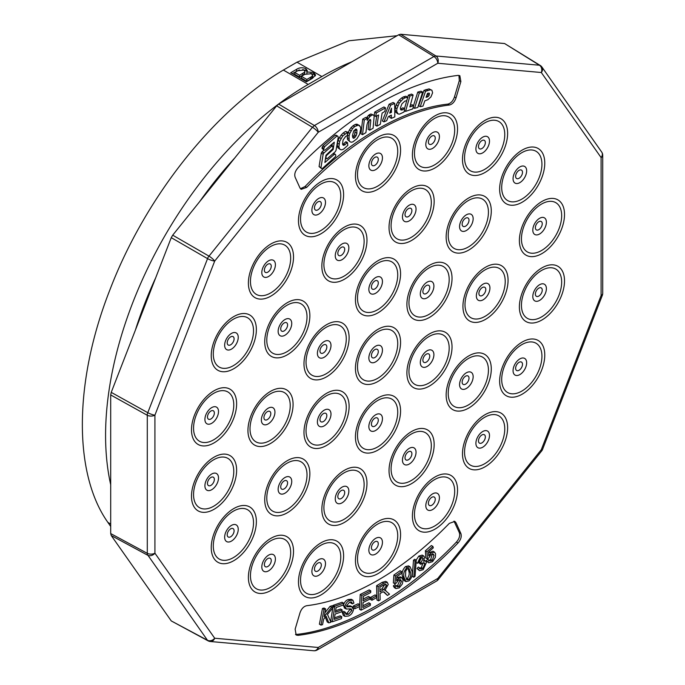 <?xml version="1.0" encoding="UTF-8"?>
<svg xmlns="http://www.w3.org/2000/svg" width="685" height="685" viewBox="0 0 685 685"><rect width="100%" height="100%" fill="white"/><g stroke="black" fill="none" stroke-linecap="round" stroke-linejoin="round"><path stroke-width="1.03" d="M412.25 576.342L413.5 560.21L414.708 559.26L416.274 560.167L415.033 576.299L413.817 577.249L412.25 576.342M399.141 586.48L401.461 581.325L400.665 579.647L398.516 580.084L396.375 582.978L394.92 583.766L395.476 575.931L401.667 571.632L401.812 573.234L396.846 576.684L396.521 580.812L398.79 578.32L401.941 577.789L403.063 580.058L402.378 583.937L399.269 587.858L395.947 588.561L394.372 587.653L393.344 585.923L394.937 584.665L397.274 586.822L399.141 586.48L397.565 585.572L399.886 580.418L399.697 579.527M396.649 586.017L397.565 585.572M394.92 583.766L393.344 582.858L393.901 575.023L400.091 570.725L401.667 571.632M396.761 577.755L400.365 576.873L401.941 577.789M370.354 599.341L370.38 597.543L375.097 594.914L376.673 595.822L376.647 597.62L371.929 600.248L370.354 599.341M369.986 597.329L369.9 599.058L363.033 602.552L362.785 607.578L370.405 603.699L370.32 605.437L361.063 610.147L359.488 609.239L360.224 594.486L369.189 589.922L370.765 590.83L370.679 592.576L363.35 596.301L363.118 600.822L369.986 597.329L368.41 596.421L363.213 599.067M362.879 605.823L368.83 602.791L370.405 603.699M353.272 607.672L353.409 605.968L358.101 603.802L359.676 604.709L359.522 606.576L354.83 608.734L353.374 607.895M350.266 605.823L352.647 607.013L350.266 605.823L346.55 606.079M348.562 614.257L351.919 610.404L350.72 608.845L346.336 609.042L344.975 606.439C345.719 603.391 347.329 601.396 349.804 600.437L352.921 600.223L353.914 603.091L352.33 603.879L351.679 602.012L349.658 602.192L346.559 605.651L346.884 606.807L351.842 606.73L353.511 609.59C352.732 612.818 351.037 614.967 348.425 616.038L344.88 616.329L343.305 615.421L342.192 612.142L343.75 611.337L345.317 612.244L346.071 614.376L348.562 614.257L346.987 613.349L350.343 608.845M345.514 613.7L346.987 613.349M344.76 608.134L343.399 605.531C344.144 602.483 345.754 600.488 348.228 599.529L351.345 599.315L352.921 600.223M352.33 603.879L350.754 602.963L350.651 601.892M432.269 560.424L434.025 555.244L433.262 554.028L430.737 554.79L428.861 557.89L427.431 558.934L426.952 551.725L432.92 546.442L433.297 547.854L428.51 552.093L428.716 555.895L430.788 553.137L434.504 552.119L435.557 553.728L435.36 557.385L432.586 561.64L428.733 562.839L426.267 560.784L427.782 559.285L430.052 561.032L432.269 560.424L430.694 559.517L432.312 553.891M429.384 560.244L430.694 559.517M427.431 558.934L425.856 558.018L425.376 550.817L431.353 545.534L432.92 546.442M428.553 552.889L432.929 551.211L434.504 552.119M422.902 568.439L424.854 563.755L424.203 562.702L421.96 563.293L420.941 564.337L420.821 562.856L423.107 558.532L422.585 557.701L420.701 558.224L418.98 562.299L417.43 563.258L420.402 556.991L423.792 556.006L424.64 557.29L423.501 561.212L425.573 560.964L426.43 562.411L423.167 569.706L419.511 570.691L416.985 568.481L418.432 567.043L420.821 568.952L422.902 568.439L421.326 567.531L423.21 562.599M420.119 568.173L421.326 567.531M420.941 564.337L419.374 563.43L419.254 561.94L421.532 557.624L423.107 558.532M416.146 560.09L418.826 556.083L422.225 555.098L423.792 556.006M404.373 580.717L402.42 576.282C401.556 572.874 402.583 569.637 405.511 566.563L408.534 565.887L410.109 566.795L412.019 571.187C412.884 574.587 411.856 577.832 408.936 580.897L405.948 581.625L404.373 580.717M384.636 589.845L389.5 594.169L387.427 595.436L384.122 591.994L382.846 591.874L380.012 593.535L380.158 599.846L378.505 600.848L376.93 599.94L376.604 585.726L382.136 582.361L385.689 581.36L387.265 582.267L388.241 584.451L384.816 590.461L385.826 590.556L385.167 590.179M387.427 595.436L383.394 591.789M334.503 617.844L340.205 615.849L341.781 616.757L341.49 618.598L332.353 621.783L330.778 620.875L332.807 607.843M333.064 606.234L333.201 605.335L342.063 602.243L343.639 603.151L343.348 604.983L336.112 607.509L335.367 612.27L342.149 609.907L340.573 608.999L335.607 610.729M328.826 622.87L326.086 616.14L323.628 619.206L322.558 624.634L320.965 625.088L319.398 624.181L322.464 608.494L324.056 608.04L325.632 608.948L324.108 616.731L331.617 607.261L330.042 606.353L332.208 605.737L333.775 606.653L327.481 614.436L330.932 622.271L328.826 622.87L327.25 621.954L325.289 617.134M324.861 612.887L330.042 606.353M453.984 521.097L459.292 532.57C460.269 535.576 459.31 538.744 456.415 542.083C406.907 593.989 345.951 629.181 296.442 634.438L295.475 634.43M320.965 625.088L324.039 609.402L322.464 608.494M324.039 609.402L325.632 608.948M331.617 607.261L333.775 606.653M342.149 609.907L341.858 611.731L335.085 614.094L334.254 619.386L341.781 616.757M332.353 621.783L334.777 606.242L333.201 605.335M334.777 606.242L343.639 603.151M378.505 600.848L378.171 586.634L376.604 585.726M378.171 586.634L383.711 583.269L387.265 582.267M405.948 581.625L403.996 577.19L402.42 576.282M403.996 577.19C403.123 573.782 404.159 570.545 407.078 567.471L405.511 566.563M407.078 567.471L410.109 566.795M419.511 570.691L416.985 568.481M418.561 569.389L420.008 567.951M424.854 563.755L423.279 562.847M420.821 562.856L419.254 561.94M421.069 562.668L419.494 561.76M417.43 563.258L416.103 562.488M420.402 556.991L418.826 556.083M428.733 562.839L426.267 560.784M427.842 561.7L429.358 560.193M434.025 555.244L432.458 554.336M426.952 551.725L425.376 550.817M430.788 553.137L429.212 552.23M344.88 616.329L343.759 613.049L342.192 612.142M343.759 613.049L345.317 612.244M351.919 610.404L350.352 609.496M351.456 609.033L350.72 608.845M346.336 609.042L344.238 607.92M344.975 606.439L343.399 605.531M349.804 600.437L348.228 599.529M354.83 608.734L354.984 606.876L353.409 605.968M354.984 606.876L359.676 604.709M361.063 610.147L361.791 595.393L360.224 594.486M361.791 595.393L370.765 590.83M371.929 600.248L371.955 598.45L370.38 597.543M371.955 598.45L376.673 595.822M395.947 588.561L394.92 586.831L393.344 585.923M394.92 586.831L396.504 585.572M401.461 581.325L399.886 580.418M395.476 575.931L393.901 575.023M398.79 578.32L397.214 577.412M413.817 577.249L415.067 561.118L413.5 560.21M415.067 561.118L416.274 560.167M379.969 591.908L383.523 589.751L386.537 585.487L385.989 584.279L383.814 584.802L379.858 587.199L379.969 591.908M405.546 576.025L406.924 579.852L408.748 579.57C410.657 577.138 411.223 574.732 410.461 572.352L409.108 568.533L407.25 568.815L405.717 571.007L405.546 576.025M379.927 590.068L381.947 588.835L384.936 584.262M383.523 589.751L381.947 588.835M386.537 585.487L384.961 584.579M406.299 579.09L407.181 578.662C409.082 576.231 409.647 573.824 408.885 571.444L408.14 568.379M408.748 579.57L407.181 578.662M410.461 572.352L408.885 571.444M460.868 533.487C461.844 536.483 460.885 539.652 457.991 542.991A307.882 177.757 -60 0 1 298.018 635.355L296.168 635.029L295.141 629.164L299.987 612.844C301.434 608.785 303.66 606.405 306.666 605.72A275.319 158.954 120 0 0 449.343 523.349L454.857 521.405L456.022 522.766L460.868 533.487L459.292 532.57M504.614 43.549L539.446 65.229A5.566 4.393 -84.9 0 1 541.313 72.516L437.775 63.26L318.225 132.282L214.696 261.079L154.921 415.144L154.921 553.189L214.696 638.232L318.225 647.479L437.775 578.457L541.313 449.66L601.087 295.595L601.087 157.55L541.313 72.516A5.566 4.393 -35.1 0 0 541.929 67.036A5.566 5.566 0 0 0 540.319 65.512L504.614 43.549L400.648 34.259L398.679 34.789L278.632 104.094L276.663 105.841L312.428 127.273L208.086 257.269L147.292 413.954L147.292 554.353L207.452 640.252L208.899 641.091L208.086 640.835M171.259 620.927L208.137 640.869A5.566 5.566 0 0 0 210.261 641.503A5.566 4.393 95.1 0 0 214.696 638.232A5.566 4.393 144.9 0 1 207.452 640.252L171.259 620.927L111.235 535.533L147.677 555.218A5.566 4.393 144.9 0 0 154.921 553.189A5.566 3.211 180 0 1 147.155 553.249L110.705 533.572L111.235 535.533M276.663 105.841L172.697 235.178L171.259 237.669L111.235 392.368L110.705 394.945L110.705 533.572M298.018 167.748A307.882 177.757 -60 0 1 457.991 75.393L459.84 75.71L460.868 81.575L456.022 97.895C454.575 101.954 452.348 104.325 449.343 105.028A275.319 158.954 120 0 0 306.666 187.399L301.152 189.343L299.987 187.981L295.141 177.261C294.173 174.264 295.132 171.087 298.018 167.748M458.959 75.401L459.292 80.667L454.446 96.987C452.999 101.037 450.773 103.418 447.767 104.12C403.593 108.881 349.264 140.245 305.09 186.491L300.45 188.735M426.695 95.566L427.877 93.22M352.578 137.18L354.556 134.851L355.369 129.294M429.195 93.1L427.508 93.348L426.053 97.321L428.339 96.431L429.212 95.189L429.195 93.1M426.267 96.739L427.08 97.21M426.764 95.523L428.339 96.431M427.637 94.282L429.212 95.189M428.527 93.143L429.538 93.734M390.193 111.706L391.426 112.417L391.503 108.213L389.662 113.128L391.426 112.417M354.556 134.851L356.123 135.767L356.911 133.327L356.748 129.405L355.926 129.003L353.708 130.903L352.415 135.767L353.212 138.224L354.222 138.079L356.123 135.767M355.335 132.419L356.911 133.327M355.515 129.859L357.091 130.766M352.647 137.171L354.222 138.079M353.717 136.238L355.284 137.146M422.979 106.115L424.837 100.841L427.842 99.71L430.925 96.936L432.595 92.826L431.927 90.283L430.608 89.795L425.565 91.259L420.222 106.689L422.979 106.115M414.536 108.358L417.799 107.451L422.654 92.098L419.34 93.006L414.536 108.358L413.115 107.536M405.546 111.398L412.712 108.924L413.671 105.67L409.853 106.928L413.123 95.001L409.913 96.037L405.546 111.398L404.278 110.662M403.14 98.905L399.227 103.101L396.923 108.598L396.632 111.27L398.045 113.958L399.56 114.13L404.064 111.972L404.604 108.709L401.162 110.105L400.442 109.317L400.434 107.742L401.932 103.855L404.903 101.072L406.582 100.798L407.952 97.304L405.092 97.758L403.14 98.905L401.564 97.998L399.372 99.959L400.948 100.866M386.691 120.68L388.292 116.664L391.349 115.114L391.392 118.368L394.808 116.895L394.688 103.401L390.681 105.147L383.917 121.87L386.691 120.68M378.582 114.977L376.904 126.108L380.303 124.31L382.11 113.102L384.833 111.432L385.492 107.879L376.296 112.965L375.748 116.45L378.582 114.977M369.909 116.459L367.194 120.432L367.228 118.334L364.283 120.046L362.502 134.662L365.876 132.685L366.989 124.687L367.734 122.281L369.737 119.61L370.491 119.575L370.782 120.706L369.72 130.201L373.094 128.223L374.181 116.082L373.522 115.046L372.46 114.9L369.909 116.459L368.333 115.551L366.886 117.272L368.453 118.18M360.738 128.994L360.438 126.828L358.495 125.081L354.753 126.511L352.578 128.617L349.795 133.378L349.059 136.05L349.144 140.485L349.872 141.641L351.148 142.232L352.843 141.915L356.919 138.772L359.608 134.346L360.738 128.994M342.791 135.913L339.666 141.367L338.912 146.736L339.477 148.645L340.419 149.63L341.755 149.818L343.485 149.202L347.809 145.357L347.492 142.583L343.887 145.357L343.005 145.092L342.534 143.978L343.065 140.057L345.617 136.486L347.295 135.527L347.774 132.154L342.791 135.913L341.216 135.005L339.443 137.539L341.019 138.447M324.562 146.718L323.611 149.373L324.091 150.169L325.084 150.109L334.289 142.172L333.158 149.476L326.676 155.341L325.949 156.591L326.274 158.655L327.224 158.655L335.153 151.839L336.01 150.469L338.227 137.24L337.851 136.221L336.815 136.109L324.562 146.718L322.986 145.811L324.407 146.907M323.877 153.003L323.149 154.262L320.957 167.654L321.453 168.51L322.404 168.51L335.59 156.523L335.813 155.127L335.265 154.296L334.28 154.39L324.887 162.482L325.974 155.221L332.91 148.568L332.773 146.153L331.771 146.162L323.877 153.003L321.993 151.916L321.265 153.175L323.149 154.262M431.927 90.283L429.041 88.887L423.989 90.351L418.646 105.781L420.222 106.689M429.041 88.887L430.608 89.795M426.036 89.495L427.603 90.403M423.989 90.351L425.565 91.259M422.654 92.098L421.078 91.191L417.764 92.09L419.34 93.006M417.764 92.09L413.543 105.601M413.123 95.001L411.557 94.085L408.337 95.129L409.913 96.037M408.337 95.129L407.755 97.193M407.113 99.445L404.492 108.65M410.281 105.362L412.096 104.762L413.671 105.67M407.952 97.304L405.871 96.225L403.516 96.85L405.092 97.758M403.516 96.85L401.564 97.998M399.372 99.959L397.651 102.193L399.227 103.101M397.651 102.193L396.247 104.865L397.822 105.773M396.247 104.865L395.348 107.691L396.923 108.598M395.348 107.691L395.065 110.362L396.632 111.27M395.065 110.362L395.476 112.04L397.052 112.948M395.476 112.04L398.045 113.958M404.484 108.692L402.917 107.785L404.604 108.709M402.917 107.785L400.896 109.052L402.472 109.968M400.896 109.052L400.442 109.103M405.871 96.225L407.447 97.142M389.791 115.902L389.816 117.46L391.392 118.368M390.681 105.147L389.106 104.231L393.121 102.493L394.688 103.401M389.106 104.231L382.341 120.962L383.917 121.87M385.492 107.879L383.917 106.971L374.721 112.057L374.181 115.542L375.748 116.45M376.724 115.945L375.329 125.201L376.904 126.108M374.721 112.057L376.296 112.965M373.522 115.046L370.885 113.993L369.198 114.806L370.773 115.714M369.198 114.806L368.333 115.551M366.886 117.272L366.518 117.923M364.283 120.046L362.707 119.139L365.653 117.426L367.228 118.334M362.707 119.139L360.926 133.755L362.502 134.662M369.395 119.909L370.782 120.706M369.172 120.098L368.153 129.294L369.72 130.201M370.885 113.993L372.46 114.9M359.668 125.612L356.919 124.173L355.352 124.379L353.032 125.749L354.607 126.656M353.186 125.603L354.753 126.511M353.032 125.749L351.003 127.71L352.578 128.617M351.003 127.71L349.478 129.876L351.054 130.784M349.478 129.876L348.22 132.47L349.795 133.378M348.22 132.47L347.492 135.142L349.059 136.05M347.492 135.142L347.286 137.634L348.862 138.541M347.286 137.634L347.569 139.577L349.144 140.485M347.569 139.577L349.872 141.641M356.919 124.173L358.495 125.081M355.352 124.379L356.928 125.286M347.774 132.154L345.548 131.426L343.202 132.984L344.778 133.892M343.202 132.984L341.216 135.005M339.443 137.539L338.09 140.459L339.666 141.367M338.09 140.459L337.414 143.131L338.989 144.038M337.414 143.131L337.337 145.828L338.912 146.736M337.337 145.828L337.902 147.737L339.477 148.645M337.902 147.737L340.419 149.63M347.089 142.925L345.514 142.018L345.916 141.675L347.492 142.583M345.514 142.018L343.57 143.918L345.146 144.826M342.868 144.775L343.887 145.357M343.57 143.918L342.671 144.295M345.548 131.426L347.124 132.342M337.851 136.221L336.284 135.305L335.248 135.202L336.815 136.109M335.248 135.202L322.986 145.811M322.841 145.991L322.156 147.266L323.731 148.174M322.156 147.266L322.036 148.465L323.611 149.373M322.036 148.465L324.091 150.169M332.508 149.099L333.158 149.476M332.311 143.884L332.028 145.717M326.171 155.05L326.676 155.341M325.529 158.226L326.274 158.655M321.265 153.175L319.073 166.566L320.957 167.654M319.073 166.566L321.453 168.51M333.484 153.269L335.265 154.296M333.021 153.671L334.28 154.39M326.223 158.62L325.358 159.365M330.915 145.083L332.773 146.153M330.504 145.434L331.771 146.162M324.014 150.126L322.087 151.779L323.971 152.866M299.585 75.281L304.534 72.208L304.928 71.36L303.866 70.058L297.744 70.752L294.747 72.49L294.747 74.305L299.585 77.097L299.585 75.281L294.747 72.49M306.854 79.477L311.846 76.506L312.617 75.29L311.392 73.706L304.876 74.331L301.4 76.335L301.4 78.15L306.854 81.292L306.854 79.477L301.4 76.335M299.585 77.097L304.534 74.031L304.534 72.208M304.534 74.031L304.928 71.36M306.854 81.292L311.846 78.321L311.846 76.506M311.846 78.321L312.617 77.105L312.617 75.29M310.656 73.364L313.644 74.263L315.323 75.898M302.642 69.57L305.887 70.486L307.094 71.642M292.281 73.629L299.379 69.904M290.705 72.721L296.605 69.313C299.473 67.498 302.565 67.284 305.887 68.671L307.334 70.701L306.914 71.985L313.644 72.447L315.571 75.007L312.36 78.398L306.452 81.806L290.705 72.721M313.644 74.263L313.644 72.447M306.914 73.8L306.914 71.985M305.887 70.486L305.887 68.671M397.077 35.706L348.793 40.792L296.999 62.189L283.367 70.058C213.711 111.021 145.006 197.965 110.002 289.592C74.023 380.911 73.004 473.121 107.87 522.381L110.705 526.465M351.944 61.77A286.587 165.462 120 0 0 321.864 76.54L308.233 84.418A286.587 165.462 120 0 0 110.705 484.749M234.775 157.952A278.238 160.641 120 0 0 199.618 201.681M155.718 277.733A278.238 160.641 120 0 0 135.416 330.042M383.711 583.269L382.136 582.361M385.706 593.475L384.131 592.568M456.415 542.083L457.991 542.991M296.442 634.438L298.018 635.355M454.446 521.85L456.022 522.766M321.333 203.865A4.863 2.808 120 0 0 317.9 201.878A4.863 2.808 120 0 0 314.458 207.838A4.863 2.808 120 0 0 317.9 209.824A4.863 2.808 120 0 0 320.674 206.579A4.863 2.808 120 0 0 321.333 203.865M378.3 159.374A4.863 2.808 120 0 0 374.858 157.387A4.863 2.808 120 0 0 371.424 163.347A4.863 2.808 120 0 0 374.858 165.325A4.863 2.808 120 0 0 377.64 162.088A4.863 2.808 120 0 0 378.3 159.374M435.258 138.087A4.863 2.808 120 0 0 431.824 136.109A4.863 2.808 120 0 0 428.382 142.06A4.863 2.808 120 0 0 431.824 144.047A4.863 2.808 120 0 0 434.607 140.802A4.863 2.808 120 0 0 435.258 138.087M485.348 142.591A4.863 2.808 120 0 0 481.906 140.605A4.863 2.808 120 0 0 478.472 146.564A4.863 2.808 120 0 0 481.906 148.542A4.863 2.808 120 0 0 484.689 145.306A4.863 2.808 120 0 0 485.348 142.591M522.501 172.329A4.863 2.808 120 0 0 519.067 170.342A4.863 2.808 120 0 0 515.625 176.302A4.863 2.808 120 0 0 519.067 178.28A4.863 2.808 120 0 0 521.842 175.043A4.863 2.808 120 0 0 522.501 172.329M542.246 223.712A4.863 2.808 120 0 0 538.804 221.726A4.863 2.808 120 0 0 535.37 227.685A4.863 2.808 120 0 0 538.804 229.672A4.863 2.808 120 0 0 541.587 226.427A4.863 2.808 120 0 0 542.246 223.712M542.246 290.123A4.863 2.808 120 0 0 538.804 288.137A4.863 2.808 120 0 0 535.37 294.096A4.863 2.808 120 0 0 538.804 296.074A4.863 2.808 120 0 0 541.587 292.837A4.863 2.808 120 0 0 542.246 290.123M522.501 364.3A4.863 2.808 120 0 0 519.067 362.314A4.863 2.808 120 0 0 515.625 368.273A4.863 2.808 120 0 0 519.067 370.26A4.863 2.808 120 0 0 521.842 367.014A4.863 2.808 120 0 0 522.501 364.3M485.348 436.944A4.863 2.808 120 0 0 481.906 434.958A4.863 2.808 120 0 0 478.472 440.917A4.863 2.808 120 0 0 481.906 442.895A4.863 2.808 120 0 0 484.689 439.659A4.863 2.808 120 0 0 485.348 436.944M435.258 499.279A4.863 2.808 120 0 0 431.824 497.293A4.863 2.808 120 0 0 428.382 503.244A4.863 2.808 120 0 0 431.824 505.23A4.863 2.808 120 0 0 434.607 501.985A4.863 2.808 120 0 0 435.258 499.279M378.3 543.77A4.863 2.808 120 0 0 374.858 541.784A4.863 2.808 120 0 0 371.424 547.743A4.863 2.808 120 0 0 374.858 549.721A4.863 2.808 120 0 0 377.64 546.484A4.863 2.808 120 0 0 378.3 543.77M321.333 565.048A4.863 2.808 120 0 0 317.9 563.07A4.863 2.808 120 0 0 314.458 569.021A4.863 2.808 120 0 0 317.9 571.007A4.863 2.808 120 0 0 320.674 567.762A4.863 2.808 120 0 0 321.333 565.048M271.251 560.553A4.863 2.808 120 0 0 267.809 558.566A4.863 2.808 120 0 0 264.376 564.517A4.863 2.808 120 0 0 267.809 566.504A4.863 2.808 120 0 0 270.592 563.267A4.863 2.808 120 0 0 271.251 560.553M234.09 530.815A4.863 2.808 120 0 0 230.657 528.829A4.863 2.808 120 0 0 227.214 534.779A4.863 2.808 120 0 0 230.657 536.766A4.863 2.808 120 0 0 233.439 533.529A4.863 2.808 120 0 0 234.09 530.815M214.354 479.431A4.863 2.808 120 0 0 210.911 477.445A4.863 2.808 120 0 0 207.478 483.396A4.863 2.808 120 0 0 210.911 485.382A4.863 2.808 120 0 0 213.694 482.137A4.863 2.808 120 0 0 214.354 479.431M214.354 413.021A4.863 2.808 120 0 0 210.911 411.034A4.863 2.808 120 0 0 207.478 416.985A4.863 2.808 120 0 0 210.911 418.972A4.863 2.808 120 0 0 213.694 415.735A4.863 2.808 120 0 0 214.354 413.021M234.09 338.844A4.863 2.808 120 0 0 230.657 336.857A4.863 2.808 120 0 0 227.214 342.808A4.863 2.808 120 0 0 230.657 344.795A4.863 2.808 120 0 0 233.439 341.55A4.863 2.808 120 0 0 234.09 338.844M271.251 266.2A4.863 2.808 120 0 0 267.809 264.213A4.863 2.808 120 0 0 264.376 270.164A4.863 2.808 120 0 0 267.809 272.15A4.863 2.808 120 0 0 270.592 268.914A4.863 2.808 120 0 0 271.251 266.2M287.589 324.955A4.863 2.808 120 0 0 284.147 322.969A4.863 2.808 120 0 0 280.713 328.92A4.863 2.808 120 0 0 284.147 330.906A4.863 2.808 120 0 0 286.929 327.67A4.863 2.808 120 0 0 287.589 324.955M270.806 413.629A4.863 2.808 120 0 0 267.364 411.651A4.863 2.808 120 0 0 263.93 417.602A4.863 2.808 120 0 0 267.364 419.588A4.863 2.808 120 0 0 270.147 416.343A4.863 2.808 120 0 0 270.806 413.629M287.589 482.934A4.863 2.808 120 0 0 284.147 480.947A4.863 2.808 120 0 0 280.713 486.898A4.863 2.808 120 0 0 284.147 488.885A4.863 2.808 120 0 0 286.929 485.639A4.863 2.808 120 0 0 287.589 482.934M344.709 492.549A4.863 2.808 120 0 0 341.267 490.571A4.863 2.808 120 0 0 337.825 496.522A4.863 2.808 120 0 0 341.267 498.509A4.863 2.808 120 0 0 344.05 495.264A4.863 2.808 120 0 0 344.709 492.549M411.89 453.761A4.863 2.808 120 0 0 408.448 451.783A4.863 2.808 120 0 0 405.015 457.734A4.863 2.808 120 0 0 408.448 459.721A4.863 2.808 120 0 0 411.231 456.475A4.863 2.808 120 0 0 411.89 453.761M469.011 378.188A4.863 2.808 120 0 0 465.569 376.202A4.863 2.808 120 0 0 462.135 382.161A4.863 2.808 120 0 0 465.569 384.148A4.863 2.808 120 0 0 468.352 380.903A4.863 2.808 120 0 0 469.011 378.188M485.793 289.507A4.863 2.808 120 0 0 482.351 287.529A4.863 2.808 120 0 0 478.918 293.48A4.863 2.808 120 0 0 482.351 295.466A4.863 2.808 120 0 0 485.134 292.221A4.863 2.808 120 0 0 485.793 289.507M469.011 220.21A4.863 2.808 120 0 0 465.569 218.224A4.863 2.808 120 0 0 462.135 224.183A4.863 2.808 120 0 0 465.569 226.17A4.863 2.808 120 0 0 468.352 222.925A4.863 2.808 120 0 0 469.011 220.21M411.89 210.586A4.863 2.808 120 0 0 408.448 208.608A4.863 2.808 120 0 0 405.015 214.559A4.863 2.808 120 0 0 408.448 216.546A4.863 2.808 120 0 0 411.231 213.3A4.863 2.808 120 0 0 411.89 210.586M344.709 249.374A4.863 2.808 120 0 0 341.267 247.396A4.863 2.808 120 0 0 337.825 253.347A4.863 2.808 120 0 0 341.267 255.334A4.863 2.808 120 0 0 344.05 252.089A4.863 2.808 120 0 0 344.709 249.374M378.3 282.965A4.863 2.808 120 0 0 374.858 280.978A4.863 2.808 120 0 0 371.424 286.929A4.863 2.808 120 0 0 374.858 288.916A4.863 2.808 120 0 0 377.64 285.671A4.863 2.808 120 0 0 378.3 282.965M326.839 346.978A4.863 2.808 120 0 0 323.406 344.992A4.863 2.808 120 0 0 319.964 350.943A4.863 2.808 120 0 0 323.406 352.929A4.863 2.808 120 0 0 326.188 349.684A4.863 2.808 120 0 0 326.839 346.978M326.839 415.581A4.863 2.808 120 0 0 323.406 413.603A4.863 2.808 120 0 0 319.964 419.554A4.863 2.808 120 0 0 323.406 421.54A4.863 2.808 120 0 0 326.188 418.295A4.863 2.808 120 0 0 326.839 415.581M378.3 420.179A4.863 2.808 120 0 0 374.858 418.192A4.863 2.808 120 0 0 371.424 424.152A4.863 2.808 120 0 0 374.858 426.138A4.863 2.808 120 0 0 377.64 422.893A4.863 2.808 120 0 0 378.3 420.179M429.752 356.166A4.863 2.808 120 0 0 426.318 354.179A4.863 2.808 120 0 0 422.876 360.139A4.863 2.808 120 0 0 426.318 362.125A4.863 2.808 120 0 0 429.101 358.88A4.863 2.808 120 0 0 429.752 356.166M429.752 287.554A4.863 2.808 120 0 0 426.318 285.576A4.863 2.808 120 0 0 422.876 291.527A4.863 2.808 120 0 0 426.318 293.514A4.863 2.808 120 0 0 429.101 290.269A4.863 2.808 120 0 0 429.752 287.554M378.3 351.568A4.863 2.808 120 0 0 374.858 349.59A4.863 2.808 120 0 0 371.424 355.541A4.863 2.808 120 0 0 374.858 357.527A4.863 2.808 120 0 0 377.64 354.282A4.863 2.808 120 0 0 378.3 351.568M325.486 202.383A9.616 5.548 120 0 0 318.688 198.462A9.616 5.548 120 0 0 311.889 210.235A9.616 5.548 120 0 0 316.59 214.987A9.616 5.548 120 0 0 324.185 207.743A9.616 5.548 120 0 0 325.486 202.383M382.444 157.892A9.616 5.548 120 0 0 375.654 153.962A9.616 5.548 120 0 0 368.855 165.736A9.616 5.548 120 0 0 373.548 170.488A9.616 5.548 120 0 0 381.151 163.253A9.616 5.548 120 0 0 382.444 157.892M439.41 136.606A9.616 5.548 120 0 0 432.612 132.685A9.616 5.548 120 0 0 425.813 144.458A9.616 5.548 120 0 0 430.514 149.21A9.616 5.548 120 0 0 438.109 141.975A9.616 5.548 120 0 0 439.41 136.606M489.492 141.11A9.616 5.548 120 0 0 482.694 137.18A9.616 5.548 120 0 0 475.904 148.953A9.616 5.548 120 0 0 480.596 153.705A9.616 5.548 120 0 0 488.199 146.47A9.616 5.548 120 0 0 489.492 141.11M526.654 170.848A9.616 5.548 120 0 0 519.855 166.926A9.616 5.548 120 0 0 513.056 178.691A9.616 5.548 120 0 0 517.757 183.452A9.616 5.548 120 0 0 525.352 176.208A9.616 5.548 120 0 0 526.654 170.848M546.39 222.231A9.616 5.548 120 0 0 539.592 218.309A9.616 5.548 120 0 0 532.802 230.083A9.616 5.548 120 0 0 537.494 234.835A9.616 5.548 120 0 0 545.097 227.591A9.616 5.548 120 0 0 546.39 222.231M546.39 288.642A9.616 5.548 120 0 0 539.592 284.712A9.616 5.548 120 0 0 532.802 296.485A9.616 5.548 120 0 0 537.494 301.237A9.616 5.548 120 0 0 545.097 294.002A9.616 5.548 120 0 0 546.39 288.642M526.654 362.819A9.616 5.548 120 0 0 519.855 358.897A9.616 5.548 120 0 0 513.056 370.671A9.616 5.548 120 0 0 517.757 375.423A9.616 5.548 120 0 0 525.352 368.179A9.616 5.548 120 0 0 526.654 362.819M489.492 435.463A9.616 5.548 120 0 0 482.694 431.533A9.616 5.548 120 0 0 475.904 443.306A9.616 5.548 120 0 0 480.596 448.058A9.616 5.548 120 0 0 488.199 440.823A9.616 5.548 120 0 0 489.492 435.463M439.41 497.789A9.616 5.548 120 0 0 432.612 493.868A9.616 5.548 120 0 0 425.813 505.641A9.616 5.548 120 0 0 430.514 510.394A9.616 5.548 120 0 0 438.109 503.158A9.616 5.548 120 0 0 439.41 497.789M382.444 542.289A9.616 5.548 120 0 0 375.654 538.359A9.616 5.548 120 0 0 368.855 550.132A9.616 5.548 120 0 0 373.548 554.884A9.616 5.548 120 0 0 381.151 547.649A9.616 5.548 120 0 0 382.444 542.289M325.486 563.567A9.616 5.548 120 0 0 318.688 559.645A9.616 5.548 120 0 0 311.889 571.418A9.616 5.548 120 0 0 316.59 576.171A9.616 5.548 120 0 0 324.185 568.927A9.616 5.548 120 0 0 325.486 563.567M275.396 559.071A9.616 5.548 120 0 0 268.606 555.141A9.616 5.548 120 0 0 261.807 566.915A9.616 5.548 120 0 0 266.499 571.667A9.616 5.548 120 0 0 274.103 564.431A9.616 5.548 120 0 0 275.396 559.071M238.243 529.334A9.616 5.548 120 0 0 231.444 525.404A9.616 5.548 120 0 0 224.646 537.177A9.616 5.548 120 0 0 229.347 541.929A9.616 5.548 120 0 0 236.942 534.694A9.616 5.548 120 0 0 238.243 529.334M218.506 477.942A9.616 5.548 120 0 0 211.708 474.02A9.616 5.548 120 0 0 204.909 485.793A9.616 5.548 120 0 0 209.601 490.546A9.616 5.548 120 0 0 217.205 483.31A9.616 5.548 120 0 0 218.506 477.942M218.506 411.539A9.616 5.548 120 0 0 211.708 407.609A9.616 5.548 120 0 0 204.909 419.383A9.616 5.548 120 0 0 209.601 424.135A9.616 5.548 120 0 0 217.205 416.9A9.616 5.548 120 0 0 218.506 411.539M238.243 337.354A9.616 5.548 120 0 0 231.444 333.432A9.616 5.548 120 0 0 224.646 345.206A9.616 5.548 120 0 0 229.347 349.958A9.616 5.548 120 0 0 236.942 342.723A9.616 5.548 120 0 0 238.243 337.354M275.396 264.718A9.616 5.548 120 0 0 268.606 260.788A9.616 5.548 120 0 0 261.807 272.561A9.616 5.548 120 0 0 266.499 277.314A9.616 5.548 120 0 0 274.103 270.078A9.616 5.548 120 0 0 275.396 264.718M291.742 323.474A9.616 5.548 120 0 0 284.943 319.544A9.616 5.548 120 0 0 278.144 331.317A9.616 5.548 120 0 0 282.837 336.07A9.616 5.548 120 0 0 290.44 328.834A9.616 5.548 120 0 0 291.742 323.474M274.95 412.147A9.616 5.548 120 0 0 268.152 408.226A9.616 5.548 120 0 0 261.362 419.999A9.616 5.548 120 0 0 266.054 424.751A9.616 5.548 120 0 0 273.658 417.516A9.616 5.548 120 0 0 274.95 412.147M291.742 481.444A9.616 5.548 120 0 0 284.943 477.522A9.616 5.548 120 0 0 278.144 489.296A9.616 5.548 120 0 0 282.837 494.048A9.616 5.548 120 0 0 290.44 486.812A9.616 5.548 120 0 0 291.742 481.444M348.853 491.068A9.616 5.548 120 0 0 342.055 487.146A9.616 5.548 120 0 0 335.256 498.92A9.616 5.548 120 0 0 339.957 503.672A9.616 5.548 120 0 0 347.56 496.437A9.616 5.548 120 0 0 348.853 491.068M416.043 452.28A9.616 5.548 120 0 0 409.245 448.358A9.616 5.548 120 0 0 402.446 460.132A9.616 5.548 120 0 0 407.138 464.884A9.616 5.548 120 0 0 414.742 457.64A9.616 5.548 120 0 0 416.043 452.28M473.155 376.707A9.616 5.548 120 0 0 466.357 372.786A9.616 5.548 120 0 0 459.567 384.55A9.616 5.548 120 0 0 464.259 389.311A9.616 5.548 120 0 0 471.862 382.067A9.616 5.548 120 0 0 473.155 376.707M489.938 288.025A9.616 5.548 120 0 0 483.148 284.104A9.616 5.548 120 0 0 476.349 295.877A9.616 5.548 120 0 0 481.041 300.629A9.616 5.548 120 0 0 488.645 293.385A9.616 5.548 120 0 0 489.938 288.025M473.155 218.729A9.616 5.548 120 0 0 466.357 214.807A9.616 5.548 120 0 0 459.567 226.581A9.616 5.548 120 0 0 464.259 231.333A9.616 5.548 120 0 0 471.862 224.089A9.616 5.548 120 0 0 473.155 218.729M416.043 209.105A9.616 5.548 120 0 0 409.245 205.183A9.616 5.548 120 0 0 402.446 216.957A9.616 5.548 120 0 0 407.138 221.709A9.616 5.548 120 0 0 414.742 214.465A9.616 5.548 120 0 0 416.043 209.105M348.853 247.893A9.616 5.548 120 0 0 342.055 243.971A9.616 5.548 120 0 0 335.256 255.745A9.616 5.548 120 0 0 339.957 260.497A9.616 5.548 120 0 0 347.56 253.262A9.616 5.548 120 0 0 348.853 247.893M382.444 281.475A9.616 5.548 120 0 0 375.654 277.553A9.616 5.548 120 0 0 368.855 289.327A9.616 5.548 120 0 0 373.548 294.079A9.616 5.548 120 0 0 381.151 286.844A9.616 5.548 120 0 0 382.444 281.475M330.992 345.488A9.616 5.548 120 0 0 324.193 341.567A9.616 5.548 120 0 0 317.395 353.34A9.616 5.548 120 0 0 322.096 358.092A9.616 5.548 120 0 0 329.69 350.857A9.616 5.548 120 0 0 330.992 345.488M330.992 414.1A9.616 5.548 120 0 0 324.193 410.178A9.616 5.548 120 0 0 317.395 421.951A9.616 5.548 120 0 0 322.096 426.704A9.616 5.548 120 0 0 329.69 419.468A9.616 5.548 120 0 0 330.992 414.1M382.444 418.698A9.616 5.548 120 0 0 375.654 414.776A9.616 5.548 120 0 0 368.855 426.55A9.616 5.548 120 0 0 373.548 431.302A9.616 5.548 120 0 0 381.151 424.058A9.616 5.548 120 0 0 382.444 418.698M433.905 354.684A9.616 5.548 120 0 0 427.106 350.763A9.616 5.548 120 0 0 420.307 362.536A9.616 5.548 120 0 0 425.008 367.288A9.616 5.548 120 0 0 432.603 360.045A9.616 5.548 120 0 0 433.905 354.684M433.905 286.073A9.616 5.548 120 0 0 427.106 282.151A9.616 5.548 120 0 0 420.307 293.925A9.616 5.548 120 0 0 425.008 298.677A9.616 5.548 120 0 0 432.603 291.442A9.616 5.548 120 0 0 433.905 286.073M382.444 350.086A9.616 5.548 120 0 0 375.654 346.165A9.616 5.548 120 0 0 368.855 357.938A9.616 5.548 120 0 0 373.548 362.69A9.616 5.548 120 0 0 381.151 355.455A9.616 5.548 120 0 0 382.444 350.086M278.632 104.094L314.398 125.535L312.428 127.273A5.566 1.173 -141.2 0 1 318.225 132.282A5.566 3.211 -120 0 0 314.398 125.535L433.947 56.512L398.679 34.789M400.648 34.259L435.917 55.982L433.947 56.512A5.566 3.211 -120 0 1 437.775 63.26A5.566 4.393 -84.9 0 0 435.917 55.982L539.446 65.229L540.885 66.06L540.268 65.486M111.235 392.368L147.677 412.627A5.566 1.173 -158.8 0 0 154.921 415.144A5.566 3.211 180 0 1 147.155 415.204L110.705 394.945M172.697 235.178L208.899 256.07A5.566 1.173 -141.2 0 1 214.696 261.079A5.566 1.173 -158.8 0 1 207.452 258.57L171.259 237.669M340.762 195.824A28.445 16.423 120 0 0 320.649 184.214A28.445 16.423 120 0 0 300.535 219.054A28.445 16.423 120 0 0 316.812 232.455A28.445 16.423 120 0 0 339.298 205.372A28.445 16.423 120 0 0 340.762 195.824M397.728 151.334A28.445 16.423 120 0 0 377.615 139.723A28.445 16.423 120 0 0 357.501 174.555A28.445 16.423 120 0 0 373.77 187.964A28.445 16.423 120 0 0 396.255 160.881A28.445 16.423 120 0 0 397.728 151.334M454.686 130.056A28.445 16.423 120 0 0 434.573 118.445A28.445 16.423 120 0 0 414.459 153.277A28.445 16.423 120 0 0 430.737 166.678A28.445 16.423 120 0 0 453.222 139.603A28.445 16.423 120 0 0 454.686 130.056M504.768 134.551A28.445 16.423 120 0 0 484.663 122.94A28.445 16.423 120 0 0 464.55 157.773A28.445 16.423 120 0 0 480.819 171.181A28.445 16.423 120 0 0 503.304 144.098A28.445 16.423 120 0 0 504.768 134.551M541.929 164.289A28.445 16.423 120 0 0 521.816 152.678A28.445 16.423 120 0 0 501.703 187.519A28.445 16.423 120 0 0 517.98 200.919A28.445 16.423 120 0 0 540.465 173.836A28.445 16.423 120 0 0 541.929 164.289M561.666 215.672A28.445 16.423 120 0 0 541.552 204.061A28.445 16.423 120 0 0 521.448 238.902A28.445 16.423 120 0 0 537.716 252.303A28.445 16.423 120 0 0 560.202 225.219A28.445 16.423 120 0 0 561.666 215.672M561.666 282.083A28.445 16.423 120 0 0 541.552 270.472A28.445 16.423 120 0 0 521.448 305.304A28.445 16.423 120 0 0 537.716 318.713A28.445 16.423 120 0 0 560.202 291.63A28.445 16.423 120 0 0 561.666 282.083M541.929 356.268A28.445 16.423 120 0 0 521.816 344.649A28.445 16.423 120 0 0 501.703 379.49A28.445 16.423 120 0 0 517.98 392.89A28.445 16.423 120 0 0 540.465 365.807A28.445 16.423 120 0 0 541.929 356.268M504.768 428.904A28.445 16.423 120 0 0 484.663 417.293A28.445 16.423 120 0 0 464.55 452.126A28.445 16.423 120 0 0 480.819 465.535A28.445 16.423 120 0 0 503.304 438.451A28.445 16.423 120 0 0 504.768 428.904M454.686 491.239A28.445 16.423 120 0 0 434.573 479.628A28.445 16.423 120 0 0 414.459 514.461A28.445 16.423 120 0 0 430.737 527.861A28.445 16.423 120 0 0 453.222 500.786A28.445 16.423 120 0 0 454.686 491.239M397.728 535.73A28.445 16.423 120 0 0 377.615 524.119A28.445 16.423 120 0 0 357.501 558.951A28.445 16.423 120 0 0 373.77 572.36A28.445 16.423 120 0 0 396.255 545.277A28.445 16.423 120 0 0 397.728 535.73M340.762 557.016A28.445 16.423 120 0 0 320.649 545.397A28.445 16.423 120 0 0 300.535 580.238A28.445 16.423 120 0 0 316.812 593.638A28.445 16.423 120 0 0 339.298 566.563A28.445 16.423 120 0 0 340.762 557.016M290.68 552.512A28.445 16.423 120 0 0 270.566 540.902A28.445 16.423 120 0 0 250.453 575.734A28.445 16.423 120 0 0 266.722 589.134A28.445 16.423 120 0 0 289.216 562.06A28.445 16.423 120 0 0 290.68 552.512M253.518 522.775A28.445 16.423 120 0 0 233.405 511.164A28.445 16.423 120 0 0 213.292 545.996A28.445 16.423 120 0 0 229.569 559.397A28.445 16.423 120 0 0 252.054 532.322A28.445 16.423 120 0 0 253.518 522.775M233.782 471.391A28.445 16.423 120 0 0 213.669 459.781A28.445 16.423 120 0 0 193.555 494.613A28.445 16.423 120 0 0 209.833 508.013A28.445 16.423 120 0 0 232.318 480.938A28.445 16.423 120 0 0 233.782 471.391M233.782 404.981A28.445 16.423 120 0 0 213.669 393.37A28.445 16.423 120 0 0 193.555 428.202A28.445 16.423 120 0 0 209.833 441.602A28.445 16.423 120 0 0 232.318 414.528A28.445 16.423 120 0 0 233.782 404.981M253.518 330.804A28.445 16.423 120 0 0 233.405 319.193A28.445 16.423 120 0 0 213.292 354.025A28.445 16.423 120 0 0 229.569 367.425A28.445 16.423 120 0 0 252.054 340.351A28.445 16.423 120 0 0 253.518 330.804M290.68 258.159A28.445 16.423 120 0 0 270.566 246.549A28.445 16.423 120 0 0 250.453 281.381A28.445 16.423 120 0 0 266.722 294.781A28.445 16.423 120 0 0 289.216 267.707A28.445 16.423 120 0 0 290.68 258.159M307.017 316.915A28.445 16.423 120 0 0 286.904 305.304A28.445 16.423 120 0 0 266.79 340.137A28.445 16.423 120 0 0 283.068 353.537A28.445 16.423 120 0 0 305.553 326.462A28.445 16.423 120 0 0 307.017 316.915M290.226 405.597A28.445 16.423 120 0 0 270.121 393.978A28.445 16.423 120 0 0 250.008 428.819A28.445 16.423 120 0 0 266.277 442.219A28.445 16.423 120 0 0 288.762 415.144A28.445 16.423 120 0 0 290.226 405.597M307.017 474.893A28.445 16.423 120 0 0 286.904 463.283A28.445 16.423 120 0 0 266.79 498.115A28.445 16.423 120 0 0 283.068 511.515A28.445 16.423 120 0 0 305.553 484.441A28.445 16.423 120 0 0 307.017 474.893M364.129 484.518A28.445 16.423 120 0 0 344.016 472.898A28.445 16.423 120 0 0 323.902 507.739A28.445 16.423 120 0 0 340.18 521.139A28.445 16.423 120 0 0 362.665 494.065A28.445 16.423 120 0 0 364.129 484.518M431.319 445.729A28.445 16.423 120 0 0 411.205 434.11A28.445 16.423 120 0 0 391.092 468.951A28.445 16.423 120 0 0 407.369 482.351A28.445 16.423 120 0 0 429.855 455.277A28.445 16.423 120 0 0 431.319 445.729M488.431 370.148A28.445 16.423 120 0 0 468.317 358.538A28.445 16.423 120 0 0 448.213 393.378A28.445 16.423 120 0 0 464.481 406.779A28.445 16.423 120 0 0 486.966 379.695A28.445 16.423 120 0 0 488.431 370.148M505.222 281.475A28.445 16.423 120 0 0 485.108 269.856A28.445 16.423 120 0 0 464.995 304.697A28.445 16.423 120 0 0 481.264 318.097A28.445 16.423 120 0 0 503.758 291.022A28.445 16.423 120 0 0 505.222 281.475M488.431 212.17A28.445 16.423 120 0 0 468.317 200.559A28.445 16.423 120 0 0 448.213 235.4A28.445 16.423 120 0 0 464.481 248.801A28.445 16.423 120 0 0 486.966 221.717A28.445 16.423 120 0 0 488.431 212.17M431.319 202.554A28.445 16.423 120 0 0 411.205 190.935A28.445 16.423 120 0 0 391.092 225.776A28.445 16.423 120 0 0 407.369 239.176A28.445 16.423 120 0 0 429.855 212.102A28.445 16.423 120 0 0 431.319 202.554M364.129 241.343A28.445 16.423 120 0 0 344.016 229.732A28.445 16.423 120 0 0 323.902 264.564A28.445 16.423 120 0 0 340.18 277.964A28.445 16.423 120 0 0 362.665 250.89A28.445 16.423 120 0 0 364.129 241.343M397.728 274.925A28.445 16.423 120 0 0 377.615 263.314A28.445 16.423 120 0 0 357.501 298.146A28.445 16.423 120 0 0 373.77 311.547A28.445 16.423 120 0 0 396.255 284.472A28.445 16.423 120 0 0 397.728 274.925M346.267 338.938A28.445 16.423 120 0 0 326.154 327.327A28.445 16.423 120 0 0 306.041 362.159A28.445 16.423 120 0 0 322.318 375.56A28.445 16.423 120 0 0 344.803 348.485A28.445 16.423 120 0 0 346.267 338.938M346.267 407.549A28.445 16.423 120 0 0 326.154 395.93A28.445 16.423 120 0 0 306.041 430.771A28.445 16.423 120 0 0 322.318 444.171A28.445 16.423 120 0 0 344.803 417.096A28.445 16.423 120 0 0 346.267 407.549M397.728 412.139A28.445 16.423 120 0 0 377.615 400.528A28.445 16.423 120 0 0 357.501 435.369A28.445 16.423 120 0 0 373.77 448.769A28.445 16.423 120 0 0 396.255 421.686A28.445 16.423 120 0 0 397.728 412.139M449.18 348.126A28.445 16.423 120 0 0 429.067 336.515A28.445 16.423 120 0 0 408.954 371.356A28.445 16.423 120 0 0 425.231 384.756A28.445 16.423 120 0 0 447.716 357.673A28.445 16.423 120 0 0 449.18 348.126M449.18 279.523A28.445 16.423 120 0 0 429.067 267.904A28.445 16.423 120 0 0 408.954 302.744A28.445 16.423 120 0 0 425.231 316.145A28.445 16.423 120 0 0 447.716 289.07A28.445 16.423 120 0 0 449.18 279.523M397.728 343.536A28.445 16.423 120 0 0 377.615 331.917A28.445 16.423 120 0 0 357.501 366.758A28.445 16.423 120 0 0 373.77 380.158A28.445 16.423 120 0 0 396.255 353.083A28.445 16.423 120 0 0 397.728 343.536M601.087 157.55A5.566 4.393 -35.1 0 0 601.704 152.079A5.566 5.566 0 0 1 602.714 155.281A5.566 3.211 0 0 1 601.087 157.55M317.078 650.031A5.566 5.566 0 0 1 313.798 650.75A5.566 4.393 95.1 0 0 318.225 647.479A5.566 3.211 60 0 1 317.078 650.031L436.628 581.008A5.566 3.211 60 0 0 437.775 578.457A5.566 1.173 38.8 0 1 438.177 579.673L541.715 450.876A5.566 1.173 38.8 0 0 541.313 449.66A5.566 1.173 21.2 0 0 542.563 449.403L602.338 295.338A5.566 1.173 21.2 0 1 601.087 295.595A5.566 3.211 0 0 0 602.714 293.326L602.714 155.281M343.605 194.634A31.912 18.426 120 0 0 321.042 181.611A31.912 18.426 120 0 0 298.472 220.698A31.912 18.426 120 0 0 316.735 235.734A31.912 18.426 120 0 0 341.961 205.346A31.912 18.426 120 0 0 343.605 194.634M400.571 150.143A31.912 18.426 120 0 0 378 137.12A31.912 18.426 120 0 0 355.438 176.199A31.912 18.426 120 0 0 373.693 191.235A31.912 18.426 120 0 0 398.927 160.855A31.912 18.426 120 0 0 400.571 150.143M457.537 128.866A31.912 18.426 120 0 0 434.966 115.834A31.912 18.426 120 0 0 412.404 154.921A31.912 18.426 120 0 0 430.659 169.957A31.912 18.426 120 0 0 455.893 139.577A31.912 18.426 120 0 0 457.537 128.866M507.619 133.361A31.912 18.426 120 0 0 485.048 120.337A31.912 18.426 120 0 0 462.486 159.417A31.912 18.426 120 0 0 480.742 174.452A31.912 18.426 120 0 0 505.975 144.073A31.912 18.426 120 0 0 507.619 133.361M544.772 163.098A31.912 18.426 120 0 0 522.21 150.075A31.912 18.426 120 0 0 499.639 189.154A31.912 18.426 120 0 0 517.903 204.198A31.912 18.426 120 0 0 543.128 173.81A31.912 18.426 120 0 0 544.772 163.098M564.517 214.482A31.912 18.426 120 0 0 541.946 201.458A31.912 18.426 120 0 0 519.384 240.546A31.912 18.426 120 0 0 537.639 255.582A31.912 18.426 120 0 0 562.873 225.194A31.912 18.426 120 0 0 564.517 214.482M564.517 280.893A31.912 18.426 120 0 0 541.946 267.869A31.912 18.426 120 0 0 519.384 306.949A31.912 18.426 120 0 0 537.639 321.984A31.912 18.426 120 0 0 562.873 291.604A31.912 18.426 120 0 0 564.517 280.893M544.772 355.07A31.912 18.426 120 0 0 522.21 342.046A31.912 18.426 120 0 0 499.639 381.134A31.912 18.426 120 0 0 517.903 396.17A31.912 18.426 120 0 0 543.128 365.781A31.912 18.426 120 0 0 544.772 355.07M507.619 427.714A31.912 18.426 120 0 0 485.048 414.69A31.912 18.426 120 0 0 462.486 453.77A31.912 18.426 120 0 0 480.742 468.805A31.912 18.426 120 0 0 505.975 438.426A31.912 18.426 120 0 0 507.619 427.714M457.537 490.049A31.912 18.426 120 0 0 434.966 477.017A31.912 18.426 120 0 0 412.404 516.105A31.912 18.426 120 0 0 430.659 531.14A31.912 18.426 120 0 0 455.893 500.761A31.912 18.426 120 0 0 457.537 490.049M400.571 534.54A31.912 18.426 120 0 0 378 521.508A31.912 18.426 120 0 0 355.438 560.595A31.912 18.426 120 0 0 373.693 575.631A31.912 18.426 120 0 0 398.927 545.251A31.912 18.426 120 0 0 400.571 534.54M343.605 555.826A31.912 18.426 120 0 0 321.042 542.794A31.912 18.426 120 0 0 298.472 581.882A31.912 18.426 120 0 0 316.735 596.918A31.912 18.426 120 0 0 341.961 566.538A31.912 18.426 120 0 0 343.605 555.826M293.522 551.322A31.912 18.426 120 0 0 270.96 538.29A31.912 18.426 120 0 0 248.39 577.378A31.912 18.426 120 0 0 266.653 592.414A31.912 18.426 120 0 0 291.878 562.034A31.912 18.426 120 0 0 293.522 551.322M256.37 521.585A31.912 18.426 120 0 0 233.799 508.553A31.912 18.426 120 0 0 211.237 547.64A31.912 18.426 120 0 0 229.492 562.676A31.912 18.426 120 0 0 254.726 532.296A31.912 18.426 120 0 0 256.37 521.585M236.625 470.201A31.912 18.426 120 0 0 214.062 457.169A31.912 18.426 120 0 0 191.492 496.257A31.912 18.426 120 0 0 209.756 511.293A31.912 18.426 120 0 0 234.981 480.913A31.912 18.426 120 0 0 236.625 470.201M236.625 403.79A31.912 18.426 120 0 0 214.062 390.758A31.912 18.426 120 0 0 191.492 429.846A31.912 18.426 120 0 0 209.756 444.882A31.912 18.426 120 0 0 234.981 414.502A31.912 18.426 120 0 0 236.625 403.79M256.37 329.613A31.912 18.426 120 0 0 233.799 316.581A31.912 18.426 120 0 0 211.237 355.669A31.912 18.426 120 0 0 229.492 370.705A31.912 18.426 120 0 0 254.726 340.325A31.912 18.426 120 0 0 256.37 329.613M293.522 256.969A31.912 18.426 120 0 0 270.96 243.937A31.912 18.426 120 0 0 248.39 283.025A31.912 18.426 120 0 0 266.653 298.061A31.912 18.426 120 0 0 291.878 267.681A31.912 18.426 120 0 0 293.522 256.969M309.86 315.725A31.912 18.426 120 0 0 287.298 302.693A31.912 18.426 120 0 0 264.727 341.781A31.912 18.426 120 0 0 282.991 356.817A31.912 18.426 120 0 0 308.216 326.437A31.912 18.426 120 0 0 309.86 315.725M293.077 404.407A31.912 18.426 120 0 0 270.507 391.375A31.912 18.426 120 0 0 247.944 430.463A31.912 18.426 120 0 0 266.2 445.498A31.912 18.426 120 0 0 291.433 415.119A31.912 18.426 120 0 0 293.077 404.407M309.86 473.703A31.912 18.426 120 0 0 287.298 460.671A31.912 18.426 120 0 0 264.727 499.759A31.912 18.426 120 0 0 282.991 514.795A31.912 18.426 120 0 0 308.216 484.415A31.912 18.426 120 0 0 309.86 473.703M366.98 483.327A31.912 18.426 120 0 0 344.409 470.295A31.912 18.426 120 0 0 321.847 509.383A31.912 18.426 120 0 0 340.102 524.419A31.912 18.426 120 0 0 365.336 494.039A31.912 18.426 120 0 0 366.98 483.327M434.162 444.539A31.912 18.426 120 0 0 411.599 431.507A31.912 18.426 120 0 0 389.029 470.595A31.912 18.426 120 0 0 407.292 485.631A31.912 18.426 120 0 0 432.518 455.251A31.912 18.426 120 0 0 434.162 444.539M491.282 368.958A31.912 18.426 120 0 0 468.711 355.935A31.912 18.426 120 0 0 446.149 395.022A31.912 18.426 120 0 0 464.404 410.058A31.912 18.426 120 0 0 489.638 379.67A31.912 18.426 120 0 0 491.282 368.958M508.065 280.285A31.912 18.426 120 0 0 485.502 267.253A31.912 18.426 120 0 0 462.932 306.341A31.912 18.426 120 0 0 481.195 321.376A31.912 18.426 120 0 0 506.421 290.997A31.912 18.426 120 0 0 508.065 280.285M491.282 210.98A31.912 18.426 120 0 0 468.711 197.956A31.912 18.426 120 0 0 446.149 237.044A31.912 18.426 120 0 0 464.404 252.08A31.912 18.426 120 0 0 489.638 221.692A31.912 18.426 120 0 0 491.282 210.98M434.162 201.364A31.912 18.426 120 0 0 411.599 188.332A31.912 18.426 120 0 0 389.029 227.42A31.912 18.426 120 0 0 407.292 242.456A31.912 18.426 120 0 0 432.518 212.076A31.912 18.426 120 0 0 434.162 201.364M366.98 240.152A31.912 18.426 120 0 0 344.409 227.12A31.912 18.426 120 0 0 321.847 266.208A31.912 18.426 120 0 0 340.102 281.244A31.912 18.426 120 0 0 365.336 250.864A31.912 18.426 120 0 0 366.98 240.152M400.571 273.735A31.912 18.426 120 0 0 378 260.702A31.912 18.426 120 0 0 355.438 299.79A31.912 18.426 120 0 0 373.693 314.826A31.912 18.426 120 0 0 398.927 284.446A31.912 18.426 120 0 0 400.571 273.735M349.11 337.748A31.912 18.426 120 0 0 326.548 324.716A31.912 18.426 120 0 0 303.977 363.803A31.912 18.426 120 0 0 322.241 378.839A31.912 18.426 120 0 0 347.466 348.459A31.912 18.426 120 0 0 349.11 337.748M349.11 406.359A31.912 18.426 120 0 0 326.548 393.327A31.912 18.426 120 0 0 303.977 432.415A31.912 18.426 120 0 0 322.241 447.451A31.912 18.426 120 0 0 347.466 417.071A31.912 18.426 120 0 0 349.11 406.359M400.571 410.949A31.912 18.426 120 0 0 378 397.925A31.912 18.426 120 0 0 355.438 437.013A31.912 18.426 120 0 0 373.693 452.049A31.912 18.426 120 0 0 398.927 421.66A31.912 18.426 120 0 0 400.571 410.949M452.031 346.935A31.912 18.426 120 0 0 429.461 333.912A31.912 18.426 120 0 0 406.899 373A31.912 18.426 120 0 0 425.154 388.035A31.912 18.426 120 0 0 450.387 357.647A31.912 18.426 120 0 0 452.031 346.935M452.031 278.333A31.912 18.426 120 0 0 429.461 265.3A31.912 18.426 120 0 0 406.899 304.388A31.912 18.426 120 0 0 425.154 319.424A31.912 18.426 120 0 0 450.387 289.044A31.912 18.426 120 0 0 452.031 278.333M400.571 342.346A31.912 18.426 120 0 0 378 329.314A31.912 18.426 120 0 0 355.438 368.402A31.912 18.426 120 0 0 373.693 383.437A31.912 18.426 120 0 0 398.927 353.058A31.912 18.426 120 0 0 400.571 342.346M459.292 80.667L460.868 81.575M454.446 96.987L456.022 97.895M447.767 104.12L449.343 105.028M305.09 186.491L306.666 187.399M302.83 75.23L302.83 73.406M310.579 79.143L310.579 77.328M296.605 71.137L296.605 69.313M110.705 524.025L107.87 522.381M308.233 84.418L283.367 70.058M321.864 76.54L296.999 62.189M423.998 560.056L425.573 560.964M602.338 295.338A5.566 5.566 0 0 0 602.714 293.326M541.715 450.876A5.566 5.566 0 0 0 542.563 449.403M436.628 581.008A5.566 5.566 0 0 0 438.177 579.673M541.929 67.036L601.704 152.079M313.798 650.75L210.261 641.503"/></g></svg>
